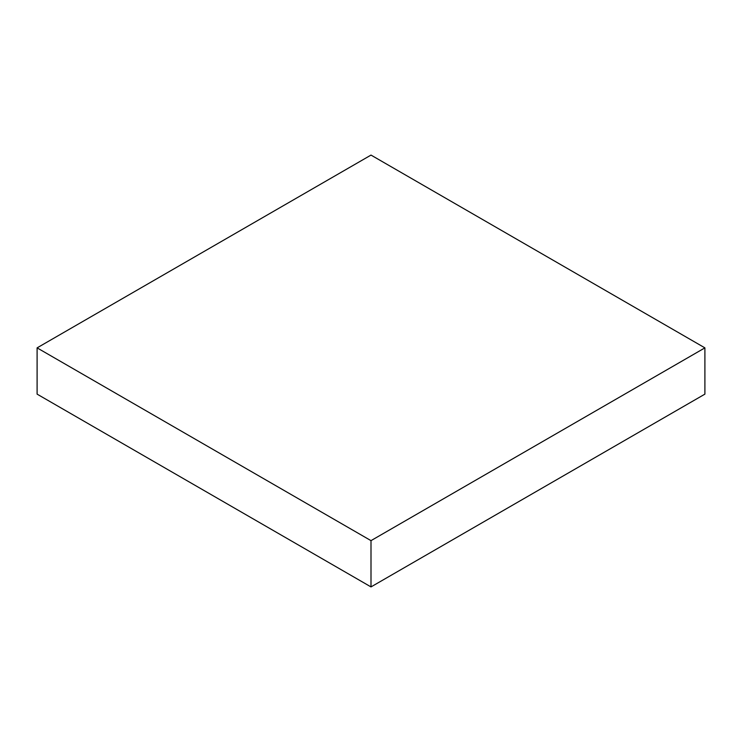 <?xml version="1.0" encoding="UTF-8"?>
<svg xmlns="http://www.w3.org/2000/svg" width="742" height="742" viewBox="0 0 742 742"><rect width="100%" height="100%" fill="white"/><g stroke="black" fill="none" stroke-linecap="round" stroke-linejoin="round"><path stroke-width="1.11" d="M704.9 394.132L704.9 347.868L371 155.087L37.1 347.868L37.1 394.132L37.1 347.868L371 540.64L371 586.913L37.1 394.132L371 586.913L371 540.64L704.9 347.868L704.9 394.132L371 586.913L704.9 394.132M704.9 347.868L371 540.64L37.1 347.868L371 155.087L704.9 347.868"/></g></svg>
